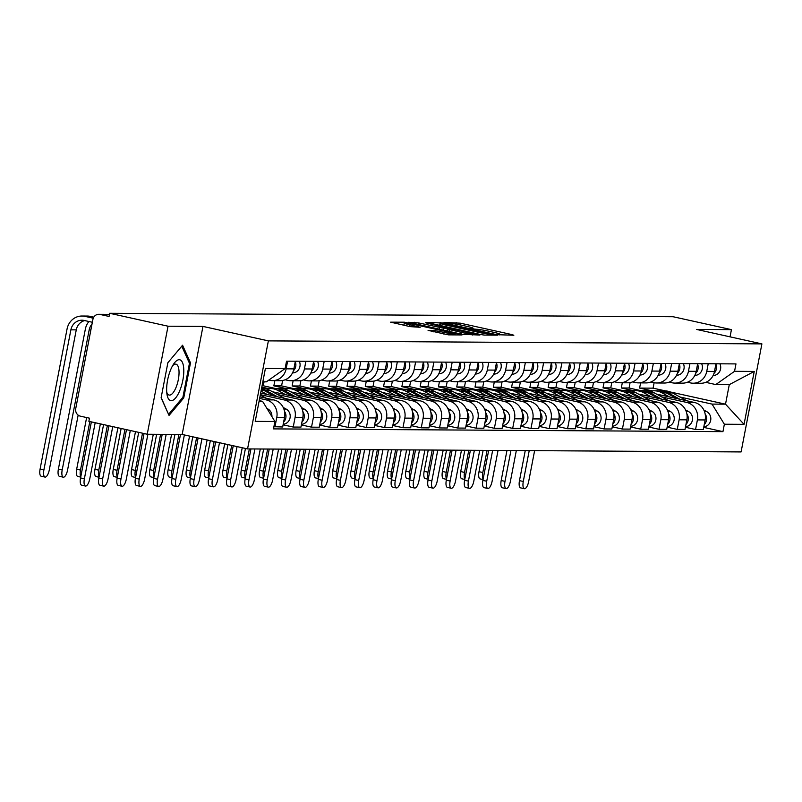 <?xml version="1.0" encoding="UTF-8"?>
<svg xmlns="http://www.w3.org/2000/svg" width="802" height="802" viewBox="0 0 802 802"><rect width="100%" height="100%" fill="white"/><g stroke="black" fill="none" stroke-linecap="round" stroke-linejoin="round"><path stroke-width="1.2" d="M498.784 334.735L513.831 335.256L512.097 334.624L460.288 323.166L444.027 322.444L449.641 323.346A10.105 0.722 10.9 0 1 462.533 325.411L466.854 326.364A10.105 0.722 10.9 0 1 473.09 328.249A10.105 0.722 10.9 0 1 472.388 328.379L470.644 328.399L472.007 328.81L476.418 329.271A10.105 0.722 10.9 0 1 489.31 331.326L493.621 332.289A10.105 0.722 10.9 0 1 499.867 334.173A10.105 0.722 10.9 0 1 499.155 334.304L497.42 334.324L498.784 334.735M428.118 330.374L448.408 334.855L461.992 334.945L460.268 334.314L404.419 322.203L390.624 322.163L410.133 326.635L420.188 327.276L409.531 324.76A8.441 0.601 10.9 0 1 404.318 323.186A8.441 0.601 10.9 0 1 415.687 324.8L449.802 332.349A8.441 0.601 10.9 0 1 455.015 333.923A8.441 0.601 10.9 0 1 443.646 332.309L433.932 330.404L428.088 330.524M268.369 340.88L202.966 326.414L168.039 326.203L109.674 313.291L673.078 316.73L731.434 329.632L696.507 329.421L761.9 343.888L268.369 340.88L247.557 448.919L741.098 451.927L761.9 343.888M480.167 334.434L484.197 335.076L497.781 335.156L496.047 334.534L444.238 323.066L426.403 322.384L480.167 334.434M479.887 335.046L462.273 334.324L408.519 322.274L418.574 322.915L443.616 328.208L447.696 328.188L445.742 327.597L425.481 322.765L479.887 335.046M168.039 326.203L147.227 434.243L88.872 421.331L89.483 418.183L80.39 416.168A6.436 5.985 -89.7 0 1 75.739 408.579L92.902 319.437A6.436 5.985 -89.7 0 1 98.806 314.304L109.473 314.364M147.227 434.243L182.164 434.453L247.557 448.919M109.674 313.291L109.072 316.439L99.979 314.434A6.436 5.985 -89.7 0 0 98.806 314.304M730.051 336.84L731.434 329.632M708.226 363.747L706.752 371.396A14.797 13.774 90.3 0 1 693.169 383.206L700.908 383.256A14.797 13.774 -89.7 0 0 714.492 371.446L715.965 363.787M641.299 390.724L629.049 388.018L630.091 382.604M661.65 396.89L686.712 402.434A14.797 13.774 90.3 0 1 697.409 419.907L705.148 419.947A14.797 13.774 -89.7 0 0 694.442 402.474L656.507 394.083M705.148 419.947L703.294 429.561L695.555 429.511L685.429 427.265M693.169 383.206A14.797 13.774 90.3 0 1 690.472 382.905L687.454 382.233M697.409 419.907L695.555 429.511M622.312 382.775L621.309 387.967L633.951 390.764M689.941 363.627L688.467 371.286A14.797 13.774 90.3 0 1 674.883 383.095L682.622 383.145A14.797 13.774 -89.7 0 0 696.196 371.336L697.67 363.677M623.014 390.614L610.763 387.897L611.806 382.494M667.144 427.155L677.269 429.401L685.008 429.451L686.863 419.837A14.797 13.774 -89.7 0 0 676.156 402.363L638.222 393.972M674.883 383.095A14.797 13.774 90.3 0 1 672.186 382.795L669.159 382.123M643.354 396.779L668.417 402.323A14.797 13.774 90.3 0 1 679.124 419.797L677.269 429.401M604.026 382.664L603.024 387.857L615.655 390.644M671.645 363.517L670.171 371.176A14.797 13.774 90.3 0 1 656.597 382.985L664.337 383.025A14.797 13.774 -89.7 0 0 677.911 371.216L679.384 363.567M604.718 390.504L592.477 387.787L593.52 382.384M648.848 427.045L658.983 429.291L666.723 429.331L668.567 419.727A14.797 13.774 -89.7 0 0 657.871 402.253L619.926 393.862M656.597 382.985A14.797 13.774 90.3 0 1 653.891 382.674L650.873 382.013M625.069 396.659L650.131 402.203A14.797 13.774 90.3 0 1 660.838 419.677L658.983 429.291M585.741 382.554L584.738 387.747L597.37 390.534M653.359 363.406L651.886 371.065A14.797 13.774 90.3 0 1 638.312 382.875L646.041 382.915A14.797 13.774 -89.7 0 0 659.625 371.105L661.099 363.456M586.432 390.384L574.182 387.677L575.224 382.273M630.562 426.935L640.698 429.18L648.437 429.22L650.282 419.616A14.797 13.774 -89.7 0 0 639.585 402.143L601.64 393.752M638.312 382.875A14.797 13.774 90.3 0 1 635.605 382.564L632.588 381.902M606.783 396.549L631.846 402.093A14.797 13.774 90.3 0 1 642.542 419.566L640.698 429.18M567.445 382.444L566.453 387.627L579.084 390.424M635.074 363.296L633.6 370.955A14.797 13.774 90.3 0 1 620.016 382.765L627.755 382.805A14.797 13.774 -89.7 0 0 641.339 370.995L642.813 363.346M568.147 390.273L555.896 387.567L556.939 382.163M612.277 426.824L622.412 429.06L630.141 429.11L631.996 419.506A14.797 13.774 -89.7 0 0 621.299 402.033L583.355 393.642M620.016 382.765A14.797 13.774 90.3 0 1 617.319 382.454L614.302 381.792M588.498 396.439L613.56 401.982A14.797 13.774 90.3 0 1 624.257 419.456L622.412 429.06M549.159 382.323L548.167 387.516L560.798 390.313M616.788 363.186L615.314 370.835A14.797 13.774 90.3 0 1 601.731 382.644L609.47 382.694A14.797 13.774 -89.7 0 0 623.054 370.885L624.527 363.236M549.861 390.163L537.611 387.456L538.653 382.053M593.991 426.714L604.117 428.95L611.856 429L613.71 419.396A14.797 13.774 -89.7 0 0 603.004 401.922L565.069 393.531M601.731 382.644A14.797 13.774 90.3 0 1 599.034 382.343L596.016 381.672M570.202 396.328L595.274 401.872A14.797 13.774 90.3 0 1 605.971 419.346L604.117 428.95M530.874 382.213L529.871 387.406L542.513 390.203M598.503 363.075L597.029 370.724A14.797 13.774 90.3 0 1 583.445 382.534L591.184 382.584A14.797 13.774 -89.7 0 0 604.758 370.775L606.232 363.126M531.576 390.053L519.325 387.346L520.368 381.942M575.706 426.604L585.831 428.839L593.57 428.89L595.425 419.286A14.797 13.774 -89.7 0 0 584.718 401.812L546.774 393.421M583.445 382.534A14.797 13.774 90.3 0 1 580.748 382.233L577.721 381.562M551.916 396.218L576.979 401.762A14.797 13.774 90.3 0 1 587.686 419.235L585.831 428.839M512.588 382.103L511.586 387.296L524.217 390.093M580.207 362.965L578.733 370.614A14.797 13.774 90.3 0 1 565.159 382.424L572.889 382.474A14.797 13.774 -89.7 0 0 586.473 370.664L587.946 363.005M513.28 389.942L501.039 387.236L502.082 381.822M557.41 426.494L567.545 428.729L575.285 428.779L577.129 419.175A14.797 13.774 -89.7 0 0 566.433 401.702L528.488 393.301M565.159 382.424A14.797 13.774 90.3 0 1 562.453 382.123L559.435 381.451M533.631 396.108L558.693 401.652A14.797 13.774 90.3 0 1 569.4 419.125L567.545 428.729M494.303 381.993L493.3 387.186L505.932 389.983M561.921 362.855L560.448 370.504A14.797 13.774 90.3 0 1 546.874 382.313L554.603 382.364A14.797 13.774 -89.7 0 0 568.187 370.554L569.661 362.895M494.994 389.832L482.744 387.125L483.786 381.712M539.124 426.373L549.26 428.619L556.999 428.669L558.844 419.055A14.797 13.774 -89.7 0 0 548.147 401.581L510.202 393.191M546.874 382.313A14.797 13.774 90.3 0 1 544.167 382.013L541.149 381.341M515.345 395.998L540.408 401.541A14.797 13.774 90.3 0 1 551.104 419.015L549.26 428.619M476.007 381.882L475.015 387.075L487.646 389.872M543.636 362.735L542.162 370.394A14.797 13.774 90.3 0 1 528.578 382.203L536.317 382.253A14.797 13.774 -89.7 0 0 549.901 370.444L551.375 362.785M476.709 389.722L464.458 387.005L465.501 381.602M520.839 426.263L530.974 428.509L538.703 428.559L540.558 418.945A14.797 13.774 -89.7 0 0 529.861 401.471L491.917 393.08M528.578 382.203A14.797 13.774 90.3 0 1 525.881 381.902L522.864 381.231M497.06 395.887L522.122 401.431A14.797 13.774 90.3 0 1 532.819 418.905L530.974 428.509M457.721 381.772L456.719 386.965L469.36 389.762M525.35 362.624L523.876 370.283A14.797 13.774 90.3 0 1 510.293 382.093L518.032 382.143A14.797 13.774 -89.7 0 0 531.606 370.334L533.089 362.674M458.423 389.612L446.173 386.895L447.215 381.491M502.553 426.153L512.678 428.398L520.418 428.438L522.272 418.834A14.797 13.774 -89.7 0 0 511.566 401.361L473.631 392.97M510.293 382.093A14.797 13.774 90.3 0 1 507.596 381.792L504.568 381.12M478.764 395.777L503.836 401.321A14.797 13.774 90.3 0 1 514.533 418.784L512.678 428.398M439.436 381.662L438.433 386.855L451.075 389.642M507.065 362.514L505.591 370.173A14.797 13.774 90.3 0 1 492.007 381.983L499.746 382.023A14.797 13.774 -89.7 0 0 513.32 370.213L514.794 362.564M440.138 389.491L427.887 386.785L428.93 381.381M484.268 426.042L494.393 428.288L502.132 428.328L503.987 418.724A14.797 13.774 -89.7 0 0 493.28 401.251L455.335 392.86M492.007 381.983A14.797 13.774 90.3 0 1 489.31 381.672L486.283 381.01M460.478 395.657L485.541 401.2A14.797 13.774 90.3 0 1 496.248 418.674L494.393 428.288M421.15 381.551L420.148 386.744L432.779 389.531M488.769 362.404L487.295 370.063A14.797 13.774 90.3 0 1 473.721 381.872L481.451 381.912A14.797 13.774 -89.7 0 0 495.034 370.103L496.508 362.454M421.842 389.381L409.601 386.674L410.634 381.271M465.972 425.932L476.107 428.178L483.847 428.218L485.691 418.614A14.797 13.774 -89.7 0 0 474.995 401.14L437.05 392.749M473.721 381.872A14.797 13.774 90.3 0 1 471.015 381.562L467.997 380.9M442.193 395.546L467.255 401.09A14.797 13.774 90.3 0 1 477.962 418.564L476.107 428.178M402.865 381.431L401.862 386.624L414.494 389.421M470.483 362.293L469.01 369.943A14.797 13.774 90.3 0 1 455.426 381.752L463.165 381.802A14.797 13.774 -89.7 0 0 476.749 369.993L478.223 362.344M403.556 389.271L391.306 386.564L392.348 381.161M447.686 425.822L457.822 428.057L465.561 428.108L467.406 418.504A14.797 13.774 -89.7 0 0 456.709 401.03L418.764 392.639M455.426 381.752A14.797 13.774 90.3 0 1 452.729 381.451L449.711 380.79M423.907 395.436L448.97 400.98A14.797 13.774 90.3 0 1 459.666 418.454L457.822 428.057M384.569 381.321L383.577 386.514L396.208 389.311M452.198 362.183L450.724 369.832A14.797 13.774 90.3 0 1 437.14 381.642L444.879 381.692A14.797 13.774 -89.7 0 0 458.463 369.882L459.937 362.233M385.271 389.16L373.02 386.454L374.063 381.05M429.401 425.712L439.536 427.947L447.265 427.997L449.12 418.393A14.797 13.774 -89.7 0 0 438.423 400.92L400.479 392.529M437.14 381.642A14.797 13.774 90.3 0 1 434.443 381.341L431.426 380.669M405.622 395.326L430.684 400.87A14.797 13.774 90.3 0 1 441.381 418.343L439.536 427.947M366.283 381.211L365.281 386.404L377.922 389.201M433.912 362.073L432.438 369.722A14.797 13.774 90.3 0 1 418.855 381.531L426.594 381.582A14.797 13.774 -89.7 0 0 440.168 369.772L441.641 362.113M366.985 389.05L354.735 386.343L355.777 380.94M411.115 425.601L421.24 427.837L428.98 427.887L430.834 418.283A14.797 13.774 -89.7 0 0 420.128 400.81L382.193 392.419M418.855 381.531A14.797 13.774 90.3 0 1 416.158 381.231L413.13 380.559M387.326 395.216L412.398 400.759A14.797 13.774 90.3 0 1 423.095 418.233L421.24 427.837M347.998 381.1L346.995 386.293L359.627 389.09M415.616 361.963L414.143 369.612A14.797 13.774 90.3 0 1 400.569 381.421L408.308 381.471A14.797 13.774 -89.7 0 0 421.882 369.662L423.356 362.003M348.7 388.94L336.449 386.233L337.492 380.82M392.83 425.491L402.955 427.727L410.694 427.777L412.539 418.163A14.797 13.774 -89.7 0 0 401.842 400.699L363.897 392.298M400.569 381.421A14.797 13.774 90.3 0 1 397.872 381.12L394.845 380.449M369.04 395.105L394.103 400.649A14.797 13.774 90.3 0 1 404.81 418.123L402.955 427.727M329.712 380.99L328.71 386.183L341.341 388.98M397.331 361.852L395.857 369.501A14.797 13.774 90.3 0 1 382.283 381.311L390.013 381.361A14.797 13.774 -89.7 0 0 403.596 369.552L405.07 361.892M330.404 388.83L318.163 386.123L319.196 380.709M374.534 425.371L384.669 427.616L392.409 427.666L394.253 418.053A14.797 13.774 -89.7 0 0 383.557 400.579L345.612 392.188M382.283 381.311A14.797 13.774 90.3 0 1 379.577 381.01L376.559 380.338M350.755 394.995L375.817 400.539A14.797 13.774 90.3 0 1 386.514 418.012L384.669 427.616M311.427 380.88L310.424 386.073L323.056 388.87M379.045 361.732L377.572 369.391A14.797 13.774 90.3 0 1 363.988 381.201L371.727 381.251A14.797 13.774 -89.7 0 0 385.311 369.441L386.785 361.782M312.118 388.719L299.868 386.003L300.91 380.599M356.248 425.26L366.384 427.506L374.123 427.556L375.968 417.942A14.797 13.774 -89.7 0 0 365.271 400.469L327.326 392.078M363.988 381.201A14.797 13.774 90.3 0 1 361.291 380.9L358.273 380.228M332.469 394.885L357.532 400.429A14.797 13.774 90.3 0 1 368.228 417.902L366.384 427.506M293.131 380.77L292.139 385.962L304.77 388.749M360.76 361.622L359.286 369.281A14.797 13.774 90.3 0 1 345.702 381.09L353.441 381.13A14.797 13.774 -89.7 0 0 367.025 369.321L368.499 361.672M293.833 388.609L281.582 385.892L282.625 380.489M337.963 425.15L348.098 427.396L355.827 427.436L357.682 417.832A14.797 13.774 -89.7 0 0 346.985 400.358L309.041 391.967M345.702 381.09A14.797 13.774 90.3 0 1 343.005 380.78L339.988 380.118M314.183 394.764L339.246 400.308A14.797 13.774 90.3 0 1 349.943 417.782L348.098 427.396M274.845 380.659L273.843 385.852L286.484 388.639M342.474 361.512L341 369.171A14.797 13.774 90.3 0 1 327.416 380.98L335.156 381.02A14.797 13.774 -89.7 0 0 348.73 369.211L350.203 361.562M275.547 388.489L263.297 385.782L264.058 381.812M319.677 425.04L329.802 427.286L337.542 427.326L339.396 417.722A14.797 13.774 -89.7 0 0 328.69 400.248L290.755 391.857M327.416 380.98A14.797 13.774 90.3 0 1 324.72 380.669L321.692 380.008M295.888 394.654L320.96 400.198A14.797 13.774 90.3 0 1 331.657 417.672L329.802 427.286M261.813 387.115L268.189 388.529M324.178 361.401L322.705 369.06A14.797 13.774 90.3 0 1 309.131 380.87L316.87 380.91A14.797 13.774 -89.7 0 0 330.444 369.1L331.918 361.451M301.382 424.93L311.517 427.165L319.256 427.215L321.101 417.611A14.797 13.774 -89.7 0 0 310.404 400.138L272.459 391.747M309.131 380.87A14.797 13.774 90.3 0 1 306.424 380.559L303.407 379.897M277.602 394.544L302.665 400.088A14.797 13.774 90.3 0 1 313.371 417.561L311.517 427.165M305.893 361.291L304.419 368.94A14.797 13.774 90.3 0 1 290.845 380.75L298.575 380.8A14.797 13.774 -89.7 0 0 312.158 368.99L313.632 361.341M283.096 424.819L293.231 427.055L300.971 427.105L302.815 417.501A14.797 13.774 -89.7 0 0 292.118 400.028L260.66 393.07M290.845 380.75A14.797 13.774 90.3 0 1 288.139 380.449L285.121 379.777M260.359 394.664L284.379 399.977A14.797 13.774 90.3 0 1 295.076 417.451L293.231 427.055M287.607 361.181L286.134 368.83A14.797 13.774 90.3 0 1 272.55 380.639L280.289 380.689A14.797 13.774 -89.7 0 0 293.873 368.88L295.347 361.231M273.903 426.714L282.675 426.995L284.53 417.391A14.797 13.774 -89.7 0 0 273.833 399.917L259.938 396.84M272.55 380.639A14.797 13.774 90.3 0 1 269.853 380.338L268.79 380.098M259.627 398.434L266.094 399.867A14.797 13.774 90.3 0 1 276.79 417.341L274.946 426.945M262.074 385.772L263.297 385.782M273.843 385.852L281.582 385.892M292.139 385.962L299.868 386.003M310.424 386.073L318.163 386.123M328.71 386.183L336.449 386.233M346.995 386.293L354.735 386.343M365.281 386.404L373.02 386.454M383.577 386.514L391.306 386.564M401.862 386.624L409.601 386.674M420.148 386.744L427.887 386.785M438.433 386.855L446.173 386.895M456.719 386.965L464.458 387.005M475.015 387.075L482.744 387.125M493.3 387.186L501.039 387.236M511.586 387.296L519.325 387.346M529.871 387.406L537.611 387.456M548.167 387.516L555.896 387.567M566.453 387.627L574.182 387.677M584.738 387.747L592.477 387.787M603.024 387.857L610.763 387.897M621.309 387.967L629.049 388.018M679.936 397L712.036 404.098L725.519 404.178L729.279 384.649L715.795 384.569L705.74 382.343M640.597 382.885L639.605 388.078L652.237 390.875M639.605 388.078L653.079 388.158L665.389 390.885M670.482 392.008L725.519 404.178L744.056 424.348L724.366 424.228L712.036 404.098M653.079 388.158L654.131 382.724M715.795 384.569L734.552 371.316L754.251 371.436L744.056 424.348M259.076 401.341L262.585 401.361L274.906 421.491L273.482 428.89L722.943 431.636L724.366 424.228M274.906 421.491L255.216 421.371L265.402 368.459L285.101 368.579L266.344 381.832L262.835 381.812M734.552 371.316L735.975 363.907L286.525 361.171L285.101 368.579M202.966 326.414L182.164 434.453M161.112 397.812L169.042 415.426L183.738 397.952L190.495 362.855L182.565 345.231L167.869 362.715L161.112 397.812M262.585 401.361L259.206 400.619M703.715 427.386L722.943 431.636M754.251 371.436L729.279 384.649M189.132 362.554L190.495 362.855M182.555 397.692L183.738 397.952M492.478 334.264L441.3 323.296A10.105 0.722 10.9 0 0 440.599 323.427A10.105 0.722 10.9 0 0 446.834 325.311L477.922 332.188A10.105 0.722 10.9 0 0 490.814 334.254L492.478 334.264L492.318 335.126M461.391 332.379A8.441 0.601 10.9 0 0 472.759 334.003A8.441 0.601 10.9 0 0 467.546 332.419L455.536 329.762L447.426 329.131L461.391 332.379L461.07 334.053M524.388 488.709L520.568 487.867A7.398 2.647 -77.5 0 1 519.475 480.629L523.285 481.471A7.398 2.647 102.5 0 0 524.388 488.709A7.398 2.647 102.5 0 0 528.678 481.501L534.613 450.664M650.091 391.226A19.298 17.965 90.3 0 1 654.021 390.785L658.241 390.815A19.298 17.965 90.3 0 1 666.272 392.9L676.597 398.534M654.021 390.785A19.298 17.965 90.3 0 1 662.051 392.87L669.58 396.98M659.244 390.845A19.298 17.965 90.3 0 1 660.236 390.825A19.298 17.965 90.3 0 1 668.256 392.91L679.916 399.266M660.236 390.825L664.457 390.855A19.298 17.965 90.3 0 1 672.477 392.94L686.943 400.82M703.825 410.012L706.732 411.606A8.04 7.489 90.3 0 1 710.672 420.388A8.04 7.489 90.3 0 1 703.825 426.794M705.148 413.972A8.04 7.489 90.3 0 1 704.256 424.599M523.285 481.471L529.22 450.634M525.25 450.614L519.475 480.629M483.055 479.566L480.107 478.914A7.398 2.647 -77.5 0 1 479.005 471.676L482.814 472.518A7.398 2.647 102.5 0 0 483.145 479.145M713.108 375.496L713.7 375.456A8.04 7.489 -89.7 0 0 719.915 363.817M713.97 373.421A8.04 7.489 -89.7 0 0 715.885 364.208M483.115 450.353L479.005 471.676M482.814 472.518L487.085 450.373M506.102 488.598L502.283 487.756A7.398 2.647 -77.5 0 1 501.19 480.508L504.999 481.36A7.398 2.647 102.5 0 0 506.102 488.598A7.398 2.647 102.5 0 0 510.393 481.39L516.328 450.554M631.806 391.115A19.298 17.965 90.3 0 1 635.735 390.674L639.956 390.704A19.298 17.965 90.3 0 1 647.976 392.79L658.312 398.424M635.735 390.674A19.298 17.965 90.3 0 1 643.755 392.759L651.294 396.87M640.948 390.734A19.298 17.965 90.3 0 1 641.951 390.714A19.298 17.965 90.3 0 1 649.971 392.8L661.63 399.155M641.951 390.714L646.171 390.734A19.298 17.965 90.3 0 1 654.191 392.83L668.657 400.709M685.53 409.902L688.447 411.486A8.04 7.489 90.3 0 1 692.387 420.268A8.04 7.489 90.3 0 1 685.54 426.684M686.863 413.862A8.04 7.489 90.3 0 1 685.961 424.489M504.999 481.36L510.934 450.523M506.964 450.503L501.19 480.508M487.806 488.488L483.997 487.636A7.398 2.647 -77.5 0 1 482.894 480.398L486.714 481.24A7.398 2.647 102.5 0 0 487.806 488.488A7.398 2.647 102.5 0 0 492.107 481.28L498.042 450.443M613.52 391.005A19.298 17.965 90.3 0 1 617.45 390.564L621.67 390.594A19.298 17.965 90.3 0 1 629.69 392.679L640.026 398.303M617.45 390.564A19.298 17.965 90.3 0 1 625.47 392.649L632.999 396.749M622.663 390.624A19.298 17.965 90.3 0 1 623.665 390.604A19.298 17.965 90.3 0 1 631.685 392.689L643.344 399.045M623.665 390.604L627.876 390.624A19.298 17.965 90.3 0 1 635.906 392.709L650.372 400.599M667.244 409.792L670.161 411.376A8.04 7.489 90.3 0 1 674.101 420.158A8.04 7.489 90.3 0 1 667.254 426.574M668.577 413.752A8.04 7.489 90.3 0 1 667.675 424.378M486.714 481.24L492.649 450.413M488.679 450.383L482.894 480.398M183.788 370.003A20.902 7.469 102.5 0 0 173.763 363.847A20.902 7.469 102.5 0 0 166.646 390.404A20.902 7.469 102.5 0 0 166.996 394.414A20.902 7.469 102.5 0 0 176.661 396.569A20.902 7.469 102.5 0 0 183.788 370.003M166.726 392.098A15.829 5.654 102.5 0 0 169.122 395.065A15.829 5.654 102.5 0 0 175.839 387.897A15.829 5.654 102.5 0 0 179.036 371.887A15.829 5.654 102.5 0 0 175.959 364.158A15.829 5.654 102.5 0 0 172.54 365.832M168.48 414.163L161.162 397.541M167.869 362.735L181.763 346.193L189.452 363.266L182.906 397.271L168.671 414.213M464.769 479.456L461.812 478.804A7.398 2.647 -77.5 0 1 460.719 471.566L464.528 472.408A7.398 2.647 102.5 0 0 464.849 479.035M694.823 375.386L695.404 375.346A8.04 7.489 -89.7 0 0 701.63 363.697M695.685 373.311A8.04 7.489 -89.7 0 0 697.59 364.098M464.819 450.243L460.719 471.566M464.528 472.408L468.789 450.263M446.483 479.345L443.526 478.694A7.398 2.647 -77.5 0 1 442.433 471.446L446.243 472.298A7.398 2.647 102.5 0 0 446.564 478.924M676.537 375.276L677.119 375.236A8.04 7.489 -89.7 0 0 683.344 363.587M677.399 373.201A8.04 7.489 -89.7 0 0 679.304 363.988M446.534 450.133L442.433 471.446M446.243 472.298L450.503 450.153M469.521 488.368L465.711 487.526A7.398 2.647 -77.5 0 1 464.609 480.288L468.428 481.13A7.398 2.647 102.5 0 0 469.521 488.368A7.398 2.647 102.5 0 0 473.812 481.17L479.756 450.333M595.234 390.895A19.298 17.965 90.3 0 1 599.164 390.454L603.385 390.474A19.298 17.965 90.3 0 1 611.405 392.569L621.74 398.193M599.164 390.454A19.298 17.965 90.3 0 1 607.184 392.539L614.713 396.639M604.377 390.514A19.298 17.965 90.3 0 1 605.37 390.494A19.298 17.965 90.3 0 1 613.4 392.579L625.059 398.935M605.37 390.494L609.59 390.514A19.298 17.965 90.3 0 1 617.62 392.599L632.076 400.479M648.958 409.682L651.876 411.266A8.04 7.489 90.3 0 1 655.815 420.047A8.04 7.489 90.3 0 1 648.968 426.463M650.282 413.642A8.04 7.489 90.3 0 1 649.389 424.268M468.428 481.13L474.363 450.303M470.393 450.273L464.609 480.288M451.235 488.258L447.426 487.415A7.398 2.647 -77.5 0 1 446.323 480.177L450.133 481.02A7.398 2.647 102.5 0 0 451.235 488.258A7.398 2.647 102.5 0 0 455.526 481.06L461.461 450.223M576.939 390.785A19.298 17.965 90.3 0 1 580.869 390.343L585.089 390.363A19.298 17.965 90.3 0 1 593.119 392.449L603.455 398.083M580.869 390.343A19.298 17.965 90.3 0 1 588.899 392.429L596.427 396.529M586.092 390.404A19.298 17.965 90.3 0 1 587.084 390.384A19.298 17.965 90.3 0 1 595.104 392.469L606.763 398.815M587.084 390.384L591.305 390.404A19.298 17.965 90.3 0 1 599.325 392.489L613.791 400.368M630.673 409.571L633.58 411.155A8.04 7.489 90.3 0 1 637.52 419.937A8.04 7.489 90.3 0 1 630.673 426.353M631.996 413.531A8.04 7.489 90.3 0 1 631.104 424.148M450.133 481.02L456.077 450.193M452.107 450.163L446.323 480.177M432.95 488.147L429.13 487.305A7.398 2.647 -77.5 0 1 428.037 480.067L431.847 480.909A7.398 2.647 102.5 0 0 432.95 488.147A7.398 2.647 102.5 0 0 437.24 480.939L443.175 450.112M558.653 390.674A19.298 17.965 90.3 0 1 562.583 390.233L566.803 390.253A19.298 17.965 90.3 0 1 574.823 392.338L585.159 397.972M562.583 390.233A19.298 17.965 90.3 0 1 570.613 392.318L578.142 396.419M567.796 390.293A19.298 17.965 90.3 0 1 568.798 390.263A19.298 17.965 90.3 0 1 576.818 392.358L588.478 398.704M568.798 390.263L573.019 390.293A19.298 17.965 90.3 0 1 581.039 392.378L595.505 400.258M612.387 409.461L615.294 411.045A8.04 7.489 90.3 0 1 619.234 419.827A8.04 7.489 90.3 0 1 612.387 426.233M613.71 413.411A8.04 7.489 90.3 0 1 612.808 424.037M431.847 480.909L437.782 450.082M433.812 450.052L428.037 480.067M428.198 479.235L425.24 478.573A7.398 2.647 -77.5 0 1 424.138 471.335L427.957 472.177A7.398 2.647 102.5 0 0 428.278 478.814M658.252 375.156L658.833 375.115A8.04 7.489 -89.7 0 0 665.058 363.476M659.104 373.08A8.04 7.489 -89.7 0 0 661.018 363.877M428.248 450.022L424.138 471.335M427.957 472.177L432.218 450.042M409.912 479.125L406.955 478.463A7.398 2.647 -77.5 0 1 405.852 471.225L409.662 472.067A7.398 2.647 102.5 0 0 409.992 478.694M639.956 375.045L640.547 375.005A8.04 7.489 -89.7 0 0 646.763 363.366M640.818 372.97A8.04 7.489 -89.7 0 0 642.733 363.767M409.962 449.912L405.852 471.225M409.662 472.067L413.932 449.932M391.617 479.005L388.669 478.353A7.398 2.647 -77.5 0 1 387.567 471.115L391.376 471.957A7.398 2.647 102.5 0 0 391.707 478.583M621.67 374.935L622.252 374.895A8.04 7.489 -89.7 0 0 628.477 363.256M622.532 372.86A8.04 7.489 -89.7 0 0 624.447 363.647M391.667 449.792L387.567 471.115M391.376 471.957L395.637 449.822M414.664 488.037L410.845 487.195A7.398 2.647 -77.5 0 1 409.752 479.957L413.561 480.799A7.398 2.647 102.5 0 0 414.664 488.037A7.398 2.647 102.5 0 0 418.955 480.829L424.89 450.002M540.368 390.564A19.298 17.965 90.3 0 1 544.297 390.123L548.518 390.143A19.298 17.965 90.3 0 1 556.538 392.228L566.874 397.862M544.297 390.123A19.298 17.965 90.3 0 1 552.317 392.208L559.856 396.308M549.51 390.183A19.298 17.965 90.3 0 1 550.513 390.153A19.298 17.965 90.3 0 1 558.533 392.238L570.192 398.594M550.513 390.153L554.733 390.183A19.298 17.965 90.3 0 1 562.753 392.268L577.219 400.148M594.092 409.351L597.009 410.935A8.04 7.489 90.3 0 1 600.949 419.717A8.04 7.489 90.3 0 1 594.102 426.123M595.425 413.301A8.04 7.489 90.3 0 1 594.523 423.927M413.561 480.799L419.496 449.962M415.526 449.942L409.752 479.957M373.331 478.894L370.374 478.243A7.398 2.647 -77.5 0 1 369.281 471.005L373.09 471.847A7.398 2.647 102.5 0 0 373.411 478.473M603.385 374.825L603.966 374.785A8.04 7.489 -89.7 0 0 610.192 363.146M604.247 372.75A8.04 7.489 -89.7 0 0 606.152 363.537M373.381 449.681L369.281 471.005M373.09 471.847L377.351 449.711M396.368 487.927L392.559 487.085A7.398 2.647 -77.5 0 1 391.456 479.847L395.276 480.689A7.398 2.647 102.5 0 0 396.368 487.927A7.398 2.647 102.5 0 0 400.669 480.719L406.604 449.892M522.082 390.454A19.298 17.965 90.3 0 1 526.012 390.003L530.232 390.033A19.298 17.965 90.3 0 1 538.252 392.118L548.588 397.752M526.012 390.003A19.298 17.965 90.3 0 1 534.032 392.098L541.561 396.198M531.225 390.073A19.298 17.965 90.3 0 1 532.217 390.043A19.298 17.965 90.3 0 1 540.247 392.128L551.906 398.484M532.217 390.043L536.438 390.073A19.298 17.965 90.3 0 1 544.468 392.158L558.934 400.038M575.806 409.231L578.723 410.825A8.04 7.489 90.3 0 1 582.663 419.606A8.04 7.489 90.3 0 1 575.816 426.012M577.139 413.19A8.04 7.489 90.3 0 1 576.237 423.817M395.276 480.689L401.211 449.852M397.241 449.832L391.456 479.847M355.045 478.784L352.088 478.132A7.398 2.647 -77.5 0 1 350.995 470.894L354.805 471.736A7.398 2.647 102.5 0 0 355.126 478.363M585.099 374.714L585.681 374.674A8.04 7.489 -89.7 0 0 591.906 363.035M585.961 372.639A8.04 7.489 -89.7 0 0 587.866 363.426M355.096 449.571L350.995 470.894M354.805 471.736L359.065 449.601M378.083 487.817L374.273 486.974A7.398 2.647 -77.5 0 1 373.171 479.736L376.98 480.578A7.398 2.647 102.5 0 0 378.083 487.817A7.398 2.647 102.5 0 0 382.374 480.609L388.318 449.772M503.786 390.333A19.298 17.965 90.3 0 1 507.716 389.892L511.937 389.922A19.298 17.965 90.3 0 1 519.967 392.008L530.302 397.642M507.716 389.892A19.298 17.965 90.3 0 1 515.746 391.977L523.275 396.088M512.939 389.952A19.298 17.965 90.3 0 1 513.932 389.932A19.298 17.965 90.3 0 1 521.962 392.018L533.621 398.373M513.932 389.932L518.152 389.962A19.298 17.965 90.3 0 1 526.182 392.048L540.638 399.927M557.52 409.12L560.428 410.714A8.04 7.489 90.3 0 1 564.377 419.496A8.04 7.489 90.3 0 1 557.53 425.902M558.844 413.08A8.04 7.489 90.3 0 1 557.951 423.707M376.98 480.578L382.925 449.742M378.955 449.721L373.171 479.736M336.76 478.674L333.802 478.022A7.398 2.647 -77.5 0 1 332.7 470.784L336.519 471.626A7.398 2.647 102.5 0 0 336.84 478.253M566.813 374.604L567.395 374.564A8.04 7.489 -89.7 0 0 573.62 362.925M567.666 372.529A8.04 7.489 -89.7 0 0 569.58 363.316M336.81 449.461L332.7 470.784M336.519 471.626L340.78 449.491M359.797 487.706L355.988 486.864A7.398 2.647 -77.5 0 1 354.885 479.626L358.695 480.468A7.398 2.647 102.5 0 0 359.797 487.706A7.398 2.647 102.5 0 0 364.088 480.498L370.023 449.661M485.501 390.223A19.298 17.965 90.3 0 1 489.431 389.782L493.651 389.812A19.298 17.965 90.3 0 1 501.681 391.897L512.017 397.531M489.431 389.782A19.298 17.965 90.3 0 1 497.461 391.867L504.989 395.977M494.654 389.842A19.298 17.965 90.3 0 1 495.646 389.822A19.298 17.965 90.3 0 1 503.666 391.907L515.325 398.263M495.646 389.822L499.867 389.852A19.298 17.965 90.3 0 1 507.887 391.937L522.353 399.817M539.235 409.01L542.142 410.604A8.04 7.489 90.3 0 1 546.082 419.376A8.04 7.489 90.3 0 1 539.235 425.792M540.558 412.97A8.04 7.489 90.3 0 1 539.666 423.596M358.695 480.468L364.639 449.631M360.669 449.611L354.885 479.626M318.474 478.563L315.517 477.912A7.398 2.647 -77.5 0 1 314.414 470.674L318.224 471.516A7.398 2.647 102.5 0 0 318.554 478.142M548.518 374.494L549.109 374.454A8.04 7.489 -89.7 0 0 555.325 362.815M549.38 372.419A8.04 7.489 -89.7 0 0 551.295 363.206M318.524 449.351L314.414 470.674M318.224 471.516L322.494 449.371M341.512 487.596L337.692 486.744A7.398 2.647 -77.5 0 1 336.599 479.506L340.409 480.358A7.398 2.647 102.5 0 0 341.512 487.596A7.398 2.647 102.5 0 0 345.802 480.388L351.737 449.551M467.215 390.113A19.298 17.965 90.3 0 1 471.145 389.672L475.365 389.702A19.298 17.965 90.3 0 1 483.385 391.787L493.721 397.421M471.145 389.672A19.298 17.965 90.3 0 1 479.165 391.757L486.704 395.867M476.358 389.732A19.298 17.965 90.3 0 1 477.36 389.712A19.298 17.965 90.3 0 1 485.38 391.797L497.039 398.153M477.36 389.712L481.581 389.732A19.298 17.965 90.3 0 1 489.601 391.827L504.067 399.707M520.949 408.9L523.856 410.484A8.04 7.489 90.3 0 1 527.796 419.266A8.04 7.489 90.3 0 1 520.949 425.682M522.272 412.86A8.04 7.489 90.3 0 1 521.37 423.486M340.409 480.358L346.344 449.521M342.374 449.501L336.599 479.506M300.179 478.453L297.231 477.802A7.398 2.647 -77.5 0 1 296.128 470.563L299.938 471.406A7.398 2.647 102.5 0 0 300.269 478.032M530.232 374.384L530.814 374.344A8.04 7.489 -89.7 0 0 537.039 362.694M531.094 372.308A8.04 7.489 -89.7 0 0 532.999 363.095M300.229 449.24L296.128 470.563M299.938 471.406L304.199 449.26M323.216 487.476L319.407 486.634A7.398 2.647 -77.5 0 1 318.314 479.395L322.123 480.238A7.398 2.647 102.5 0 0 323.216 487.476A7.398 2.647 102.5 0 0 327.517 480.278L333.452 449.441M448.93 390.003A19.298 17.965 90.3 0 1 452.859 389.561L457.08 389.592A19.298 17.965 90.3 0 1 465.1 391.677L475.436 397.301M452.859 389.561A19.298 17.965 90.3 0 1 460.879 391.647L468.408 395.747M458.072 389.622A19.298 17.965 90.3 0 1 459.075 389.602A19.298 17.965 90.3 0 1 467.095 391.687L478.754 398.043M459.075 389.602L463.295 389.622A19.298 17.965 90.3 0 1 471.315 391.707L485.781 399.596M502.653 408.789L505.571 410.373A8.04 7.489 90.3 0 1 509.511 419.155A8.04 7.489 90.3 0 1 502.664 425.571M503.987 412.749A8.04 7.489 90.3 0 1 503.085 423.376M322.123 480.238L328.058 449.411M324.088 449.381L318.314 479.395M281.893 478.343L278.936 477.681A7.398 2.647 -77.5 0 1 277.843 470.443L281.652 471.295A7.398 2.647 102.5 0 0 281.973 477.922M511.947 374.263L512.528 374.223A8.04 7.489 -89.7 0 0 518.754 362.584M512.809 372.198A8.04 7.489 -89.7 0 0 514.714 362.985M281.943 449.13L277.843 470.443M281.652 471.295L285.913 449.15M304.93 487.365L301.121 486.523A7.398 2.647 -77.5 0 1 300.018 479.285L303.838 480.127A7.398 2.647 102.5 0 0 304.93 487.365A7.398 2.647 102.5 0 0 309.231 480.167L315.166 449.331M430.644 389.892A19.298 17.965 90.3 0 1 434.574 389.451L438.794 389.471A19.298 17.965 90.3 0 1 446.814 391.566L457.15 397.19M434.574 389.451A19.298 17.965 90.3 0 1 442.594 391.536L450.123 395.637M439.787 389.511A19.298 17.965 90.3 0 1 440.779 389.491A19.298 17.965 90.3 0 1 448.809 391.577L460.468 397.922M440.779 389.491L445 389.511A19.298 17.965 90.3 0 1 453.03 391.597L467.486 399.476M484.368 408.679L487.285 410.263A8.04 7.489 90.3 0 1 491.225 419.045A8.04 7.489 90.3 0 1 484.378 425.461M485.701 412.639A8.04 7.489 90.3 0 1 484.799 423.266M303.838 480.127L309.772 449.3M305.803 449.27L300.018 479.285M263.607 478.233L260.65 477.571A7.398 2.647 -77.5 0 1 259.547 470.333L263.367 471.175A7.398 2.647 102.5 0 0 263.688 477.802M494.243 374.113L493.681 374.113L494.243 374.113A8.04 7.489 -89.7 0 0 500.468 362.474M494.523 372.078A8.04 7.489 -89.7 0 0 496.428 362.875M263.657 449.02L259.547 470.333M263.367 471.175L267.627 449.04M286.645 487.255L282.835 486.413A7.398 2.647 -77.5 0 1 281.733 479.175L285.542 480.017A7.398 2.647 102.5 0 0 286.645 487.255A7.398 2.647 102.5 0 0 290.936 480.047L296.88 449.22M412.348 389.782A19.298 17.965 90.3 0 1 416.278 389.341L420.499 389.361A19.298 17.965 90.3 0 1 428.529 391.446L438.864 397.08M416.278 389.341A19.298 17.965 90.3 0 1 424.308 391.426L431.837 395.526M421.501 389.401A19.298 17.965 90.3 0 1 422.494 389.371A19.298 17.965 90.3 0 1 430.524 391.466L442.183 397.812M422.494 389.371L426.714 389.401A19.298 17.965 90.3 0 1 434.744 391.486L449.2 399.366M466.082 408.569L468.99 410.153A8.04 7.489 90.3 0 1 472.939 418.935A8.04 7.489 90.3 0 1 466.092 425.351M467.406 412.529A8.04 7.489 90.3 0 1 466.513 423.145M285.542 480.017L291.487 449.19M287.517 449.16L281.733 479.175M245.322 478.112L242.364 477.461A7.398 2.647 -77.5 0 1 241.262 470.223L245.081 471.065A7.398 2.647 102.5 0 0 245.402 477.691M475.365 374.043L475.957 374.003A8.04 7.489 -89.7 0 0 482.182 362.364M476.228 371.968A8.04 7.489 -89.7 0 0 478.142 362.755M245.452 448.448L241.262 470.223M245.081 471.065L249.342 448.93M268.359 487.145L264.55 486.303A7.398 2.647 -77.5 0 1 263.447 479.065L267.256 479.907A7.398 2.647 102.5 0 0 268.359 487.145A7.398 2.647 102.5 0 0 272.65 479.937L278.585 449.11M394.063 389.672A19.298 17.965 90.3 0 1 397.993 389.231L402.213 389.251A19.298 17.965 90.3 0 1 410.243 391.336L420.579 396.97M397.993 389.231A19.298 17.965 90.3 0 1 406.023 391.316L413.551 395.416M403.216 389.291A19.298 17.965 90.3 0 1 404.208 389.261A19.298 17.965 90.3 0 1 412.228 391.356L423.887 397.702M404.208 389.261L408.429 389.291A19.298 17.965 90.3 0 1 416.449 391.376L430.915 399.256M447.797 408.459L450.704 410.043A8.04 7.489 90.3 0 1 454.644 418.824A8.04 7.489 90.3 0 1 447.797 425.23M449.12 412.408A8.04 7.489 90.3 0 1 448.228 423.035M267.256 479.907L273.201 449.07M269.221 449.05L263.447 479.065M227.036 478.002L224.079 477.35A7.398 2.647 -77.5 0 1 222.976 470.112L226.786 470.954A7.398 2.647 102.5 0 0 227.116 477.581M457.08 373.933L457.671 373.892A8.04 7.489 -89.7 0 0 463.887 362.253M457.942 371.857A8.04 7.489 -89.7 0 0 459.857 362.644M227.898 444.569L222.976 470.112M226.786 470.954L231.708 445.411M250.074 487.035L246.254 486.192A7.398 2.647 -77.5 0 1 245.161 478.954L248.971 479.796A7.398 2.647 102.5 0 0 250.074 487.035A7.398 2.647 102.5 0 0 254.364 479.827L260.299 449M375.777 389.561A19.298 17.965 90.3 0 1 379.707 389.11L383.927 389.14A19.298 17.965 90.3 0 1 391.947 391.226L402.283 396.86M379.707 389.11A19.298 17.965 90.3 0 1 387.727 391.206L395.266 395.306M384.92 389.181A19.298 17.965 90.3 0 1 385.922 389.15A19.298 17.965 90.3 0 1 393.942 391.236L405.601 397.591M385.922 389.15L390.143 389.181A19.298 17.965 90.3 0 1 398.163 391.266L412.629 399.145M429.511 408.348L432.418 409.932A8.04 7.489 90.3 0 1 436.358 418.714A8.04 7.489 90.3 0 1 429.511 425.12M430.834 412.298A8.04 7.489 90.3 0 1 429.932 422.925M248.971 479.796L254.906 448.96M250.936 448.94L245.161 478.954M208.741 477.892L205.783 477.24A7.398 2.647 -77.5 0 1 204.69 470.002L208.5 470.844A7.398 2.647 102.5 0 0 208.831 477.471M438.794 373.822L439.376 373.782A8.04 7.489 -89.7 0 0 445.601 362.143M439.656 371.747A8.04 7.489 -89.7 0 0 441.561 362.534M210.335 440.689L204.69 470.002M208.5 470.844L214.144 441.531M231.778 486.924L227.969 486.082A7.398 2.647 -77.5 0 1 226.876 478.844L230.685 479.686A7.398 2.647 102.5 0 0 231.778 486.924A7.398 2.647 102.5 0 0 236.079 479.716L242.234 447.737M357.492 389.451A19.298 17.965 90.3 0 1 361.421 389L365.642 389.03A19.298 17.965 90.3 0 1 373.662 391.115L383.998 396.749M361.421 389A19.298 17.965 90.3 0 1 369.441 391.085L376.97 395.196M366.634 389.06A19.298 17.965 90.3 0 1 367.637 389.04A19.298 17.965 90.3 0 1 375.657 391.125L387.316 397.481M367.637 389.04L371.857 389.07A19.298 17.965 90.3 0 1 379.877 391.155L394.343 399.035M411.215 408.228L414.133 409.822A8.04 7.489 90.3 0 1 418.073 418.604A8.04 7.489 90.3 0 1 411.225 425.01M412.549 412.188A8.04 7.489 90.3 0 1 411.647 422.814M230.685 479.686L237.051 446.594M233.242 445.752L226.876 478.844M190.455 477.781L187.498 477.13A7.398 2.647 -77.5 0 1 186.405 469.892L190.214 470.734A7.398 2.647 102.5 0 0 190.535 477.36M420.509 373.712L421.09 373.672A8.04 7.489 -89.7 0 0 427.316 362.033M421.371 371.637A8.04 7.489 -89.7 0 0 423.276 362.424M192.771 436.799L186.405 469.892M190.214 470.734L196.59 437.641M213.492 486.814L209.683 485.972A7.398 2.647 -77.5 0 1 208.58 478.734L212.4 479.576A7.398 2.647 102.5 0 0 213.492 486.814A7.398 2.647 102.5 0 0 217.793 479.606L224.67 443.857M339.206 389.331A19.298 17.965 90.3 0 1 343.136 388.89L347.356 388.92A19.298 17.965 90.3 0 1 355.376 391.005L365.712 396.639M343.136 388.89A19.298 17.965 90.3 0 1 351.156 390.975L358.684 395.085M348.349 388.95A19.298 17.965 90.3 0 1 349.341 388.93A19.298 17.965 90.3 0 1 357.371 391.015L369.03 397.371M349.341 388.93L353.562 388.96A19.298 17.965 90.3 0 1 361.592 391.045L376.048 398.925M392.93 408.118L395.847 409.712A8.04 7.489 90.3 0 1 399.787 418.494A8.04 7.489 90.3 0 1 392.94 424.9M394.263 412.078A8.04 7.489 90.3 0 1 393.361 422.704M212.4 479.576L219.497 442.714M215.678 441.872L208.58 478.734M172.169 477.671L169.212 477.02A7.398 2.647 -77.5 0 1 168.109 469.782L171.929 470.624A7.398 2.647 102.5 0 0 172.25 477.25M402.223 373.602L402.804 373.562A8.04 7.489 -89.7 0 0 409.03 361.923M403.085 371.526A8.04 7.489 -89.7 0 0 404.99 362.314M174.926 434.413L168.109 469.782M171.929 470.624L178.896 434.433M195.207 486.704L191.397 485.862A7.398 2.647 -77.5 0 1 190.295 478.624L194.104 479.466A7.398 2.647 102.5 0 0 195.207 486.704A7.398 2.647 102.5 0 0 199.498 479.496L207.116 439.967M320.91 389.221A19.298 17.965 90.3 0 1 324.84 388.78L329.061 388.81A19.298 17.965 90.3 0 1 337.091 390.895L347.426 396.529M324.84 388.78A19.298 17.965 90.3 0 1 332.87 390.865L340.399 394.975M330.063 388.84A19.298 17.965 90.3 0 1 331.056 388.82A19.298 17.965 90.3 0 1 339.086 390.905L350.745 397.261M331.056 388.82L335.276 388.84A19.298 17.965 90.3 0 1 343.306 390.935L357.762 398.815M374.644 408.007L377.552 409.591A8.04 7.489 90.3 0 1 381.501 418.373A8.04 7.489 90.3 0 1 374.654 424.789M375.968 411.967A8.04 7.489 90.3 0 1 375.075 422.594M194.104 479.466L201.934 438.824M198.124 437.982L190.295 478.624M153.884 477.561L150.926 476.909A7.398 2.647 -77.5 0 1 149.824 469.671L153.643 470.513A7.398 2.647 102.5 0 0 153.964 477.14M383.927 373.491L384.519 373.451A8.04 7.489 -89.7 0 0 390.744 361.812M384.79 371.416A8.04 7.489 -89.7 0 0 386.704 362.203M156.641 434.303L149.824 469.671M153.643 470.513L160.611 434.323M176.921 486.593L173.112 485.741A7.398 2.647 -77.5 0 1 172.009 478.503L175.818 479.355A7.398 2.647 102.5 0 0 176.921 486.593A7.398 2.647 102.5 0 0 181.212 479.385L189.553 436.087M302.625 389.11A19.298 17.965 90.3 0 1 306.554 388.669L310.775 388.699A19.298 17.965 90.3 0 1 318.805 390.785L329.131 396.409M306.554 388.669A19.298 17.965 90.3 0 1 314.584 390.754L322.113 394.855M311.777 388.729A19.298 17.965 90.3 0 1 312.77 388.709A19.298 17.965 90.3 0 1 320.79 390.795L332.449 397.15M312.77 388.709L316.99 388.729A19.298 17.965 90.3 0 1 325.01 390.815L339.477 398.704M356.359 407.897L359.266 409.481A8.04 7.489 90.3 0 1 363.206 418.263A8.04 7.489 90.3 0 1 356.359 424.679M357.682 411.857A8.04 7.489 90.3 0 1 356.79 422.484M175.818 479.355L184.37 434.945M180.49 434.443L172.009 478.503M135.598 477.451L132.641 476.799A7.398 2.647 -77.5 0 1 131.538 469.561L135.348 470.403A7.398 2.647 102.5 0 0 135.678 477.03M365.642 373.381L366.233 373.341A8.04 7.489 -89.7 0 0 372.449 361.692M366.504 371.306A8.04 7.489 -89.7 0 0 368.419 362.093M138.706 432.358L131.538 469.561M135.348 470.403L142.515 433.2M158.636 486.473L154.816 485.631A7.398 2.647 -77.5 0 1 153.723 478.393L157.533 479.235A7.398 2.647 102.5 0 0 158.636 486.473A7.398 2.647 102.5 0 0 162.926 479.275L171.568 434.393M284.339 389A19.298 17.965 90.3 0 1 288.269 388.559L292.489 388.579A19.298 17.965 90.3 0 1 300.509 390.674L310.845 396.298M288.269 388.559A19.298 17.965 90.3 0 1 296.289 390.644L303.828 394.744M293.482 388.619A19.298 17.965 90.3 0 1 294.484 388.599A19.298 17.965 90.3 0 1 302.504 390.684L314.163 397.04M294.484 388.599L298.705 388.619A19.298 17.965 90.3 0 1 306.725 390.704L321.191 398.594M338.073 407.787L340.98 409.371A8.04 7.489 90.3 0 1 344.92 418.153A8.04 7.489 90.3 0 1 338.073 424.569M339.396 411.747A8.04 7.489 90.3 0 1 338.494 422.373M157.533 479.235L166.174 434.353M162.204 434.333L153.723 478.393M117.303 477.34L114.345 476.679A7.398 2.647 -77.5 0 1 113.252 469.441L117.062 470.293A7.398 2.647 102.5 0 0 117.383 476.919M347.356 373.261L347.938 373.221A8.04 7.489 -89.7 0 0 354.163 361.582M348.218 371.186A8.04 7.489 -89.7 0 0 350.123 361.983M121.142 428.468L113.252 469.441M117.062 470.293L124.952 429.311M140.34 486.363L136.53 485.521A7.398 2.647 -77.5 0 1 135.438 478.283L139.247 479.125A7.398 2.647 102.5 0 0 140.34 486.363A7.398 2.647 102.5 0 0 144.641 479.165L153.282 434.273M266.053 388.89A19.298 17.965 90.3 0 1 269.983 388.449L274.204 388.469A19.298 17.965 90.3 0 1 282.224 390.554L292.56 396.188M269.983 388.449A19.298 17.965 90.3 0 1 278.003 390.534L285.532 394.634M275.196 388.509A19.298 17.965 90.3 0 1 276.199 388.489A19.298 17.965 90.3 0 1 284.219 390.574L295.878 396.92M276.199 388.489L280.419 388.509A19.298 17.965 90.3 0 1 288.439 390.594L302.905 398.474M319.777 407.677L322.695 409.261A8.04 7.489 90.3 0 1 326.635 418.042A8.04 7.489 90.3 0 1 319.787 424.458M321.111 411.637A8.04 7.489 90.3 0 1 320.209 422.253M139.247 479.125L147.889 434.243M144.049 433.541L135.438 478.283M99.017 477.23L96.06 476.568A7.398 2.647 -77.5 0 1 94.967 469.33L98.776 470.172A7.398 2.647 102.5 0 0 99.097 476.799M329.652 373.11L329.091 373.11L329.652 373.11A8.04 7.489 -89.7 0 0 335.878 361.471M329.933 371.075A8.04 7.489 -89.7 0 0 331.838 361.872M103.578 424.589L94.967 469.33M98.776 470.172L107.388 425.431M122.054 486.253L118.245 485.41A7.398 2.647 -77.5 0 1 117.142 478.172L120.962 479.015A7.398 2.647 102.5 0 0 122.054 486.253A7.398 2.647 102.5 0 0 126.345 479.045L135.478 431.646M261.392 389.311A19.298 17.965 90.3 0 1 263.938 390.444L274.274 396.078M261.031 391.135L267.246 394.524M261.492 388.78A19.298 17.965 90.3 0 1 265.933 390.464L277.592 396.81M261.562 388.399L262.124 388.399A19.298 17.965 90.3 0 1 270.154 390.484L284.61 398.363M301.492 407.566L304.409 409.15A8.04 7.489 90.3 0 1 308.349 417.932A8.04 7.489 90.3 0 1 301.502 424.338M302.825 411.516A8.04 7.489 90.3 0 1 301.923 422.143M120.962 479.015L130.305 430.494M126.485 429.651L117.142 478.172M80.731 477.11L77.774 476.458A7.398 2.647 -77.5 0 1 76.671 469.22L80.491 470.062A7.398 2.647 102.5 0 0 80.812 476.689M310.785 373.04L311.366 373A8.04 7.489 -89.7 0 0 317.592 361.361M311.647 370.965A8.04 7.489 -89.7 0 0 313.552 361.752M86.626 417.551L76.671 469.22M80.491 470.062L89.834 421.541M103.769 486.142L99.959 485.3A7.398 2.647 -77.5 0 1 98.857 478.062L102.666 478.904A7.398 2.647 102.5 0 0 103.769 486.142A7.398 2.647 102.5 0 0 108.059 478.934L117.914 427.757M260.299 394.975L266.324 398.253M283.206 407.456L286.113 409.04A8.04 7.489 90.3 0 1 290.063 417.822A8.04 7.489 90.3 0 1 283.216 424.228M284.53 411.406A8.04 7.489 90.3 0 1 283.637 422.032M102.666 478.904L112.741 426.614M108.932 425.772L98.857 478.062M63.298 477.19L59.488 476.348A7.398 2.647 -77.5 0 1 58.386 469.11L62.195 469.952A7.398 2.647 102.5 0 0 63.298 477.19A7.398 2.647 102.5 0 0 67.589 469.982L78.155 415.135M292.489 372.93L293.081 372.89A8.04 7.489 -89.7 0 0 299.296 361.251M293.352 370.855A8.04 7.489 -89.7 0 0 295.266 361.642M88.932 321.512A16.24 15.128 -89.7 0 0 85.353 329.101L58.386 469.11M62.195 469.952L89.162 329.943A12.06 11.228 90.3 0 1 92.009 324.088M85.483 486.032L81.664 485.19A7.398 2.647 -77.5 0 1 80.571 477.952L84.38 478.794A7.398 2.647 102.5 0 0 85.483 486.032A7.398 2.647 102.5 0 0 89.774 478.824L100.36 423.877M266.906 408.429L267.828 408.93A8.04 7.489 90.3 0 1 271.908 416.599M84.38 478.794L95.177 422.724M91.368 421.882L80.571 477.952M45.012 477.08L41.203 476.238A7.398 2.647 -77.5 0 1 40.1 469L43.909 469.842A7.398 2.647 102.5 0 0 45.012 477.08A7.398 2.647 102.5 0 0 49.303 469.872L76.27 329.863A12.06 11.228 90.3 0 1 84.661 320.569M43.909 469.842L70.877 329.833A12.06 11.228 90.3 0 1 81.944 320.209A12.06 11.228 90.3 0 1 84.15 320.449L92.36 322.264M93.794 317.161L90.325 316.389A16.24 15.128 -89.7 0 0 87.358 316.058L81.974 316.028A16.24 15.128 -89.7 0 0 67.057 328.99L40.1 469M93.263 318.204L84.932 316.359A16.24 15.128 -89.7 0 0 81.974 316.028M295.076 417.451L302.815 417.501M313.371 417.561L321.101 417.611M331.657 417.672L339.396 417.722M349.943 417.782L357.682 417.832M368.228 417.902L375.968 417.942M386.514 418.012L394.253 418.053M404.81 418.123L412.539 418.163M423.095 418.233L430.834 418.283M441.381 418.343L449.12 418.393M459.666 418.454L467.406 418.504M477.962 418.564L485.691 418.614M496.248 418.674L503.987 418.724M514.533 418.784L522.272 418.834M532.819 418.905L540.558 418.945M551.104 419.015L558.844 419.055M569.4 419.125L577.129 419.175M587.686 419.235L595.425 419.286M605.971 419.346L613.71 419.396M624.257 419.456L631.996 419.506M642.542 419.566L650.282 419.616M660.838 419.677L668.567 419.727M679.124 419.797L686.863 419.837M276.79 417.341L284.53 417.391M266.094 399.867L273.833 399.917M284.379 399.977L292.118 400.028M304.419 368.94L312.158 368.99M302.665 400.088L310.404 400.138M322.705 369.06L330.444 369.1M320.96 400.198L328.69 400.248M341 369.171L348.73 369.211M339.246 400.308L346.985 400.358M359.286 369.281L367.025 369.321M357.532 400.429L365.271 400.469M377.572 369.391L385.311 369.441M375.817 400.539L383.557 400.579M395.857 369.501L403.596 369.552M394.103 400.649L401.842 400.699M414.143 369.612L421.882 369.662M412.398 400.759L420.128 400.81M432.438 369.722L440.168 369.772M430.684 400.87L438.423 400.92M450.724 369.832L458.463 369.882M448.97 400.98L456.709 401.03M469.01 369.943L476.749 369.993M467.255 401.09L474.995 401.14M487.295 370.063L495.034 370.103M485.541 401.2L493.28 401.251M505.591 370.173L513.32 370.213M503.836 401.321L511.566 401.361M523.876 370.283L531.606 370.334M522.122 401.431L529.861 401.471M542.162 370.394L549.901 370.444M540.408 401.541L548.147 401.581M560.448 370.504L568.187 370.554M558.693 401.652L566.433 401.702M578.733 370.614L586.473 370.664M576.979 401.762L584.718 401.812M597.029 370.724L604.758 370.775M595.274 401.872L603.004 401.922M615.314 370.835L623.054 370.885M613.56 401.982L621.299 402.033M633.6 370.955L641.339 370.995M631.846 402.093L639.585 402.143M651.886 371.065L659.625 371.105M650.131 402.203L657.871 402.253M670.171 371.176L677.911 371.216M668.417 402.323L676.156 402.363M688.467 371.286L696.196 371.336M686.712 402.434L694.442 402.474M706.752 371.396L714.492 371.446M286.134 368.83L293.873 368.88M109.443 314.494L99.979 314.434M455.947 324.128L456.258 322.524M459.957 324.87L460.288 323.166M511.987 335.246L512.097 334.624M439.616 325.462L440.208 322.424M495.927 335.146L496.047 334.534M446.513 326.985L446.834 325.311M477.601 333.863L477.922 332.188M490.644 335.116L490.814 334.254M414.273 323.707L414.544 322.274M418.253 324.589L418.574 322.915M439.265 329.231L439.586 327.557M443.245 330.113L443.616 328.208M446.955 330.935L447.476 328.229M478.032 335.035L478.152 334.424M449.05 331.396L449.371 329.722M433.651 331.838L433.932 330.404M437.641 332.72L437.962 331.046M443.326 333.983L443.646 332.309M409.21 326.434L409.531 324.76M418.123 327.306L418.243 326.685M403.837 325.241L404.419 322.203M408.338 323.437L408.449 322.855M460.147 334.925L460.268 334.314M666.272 392.9L662.051 392.87M672.477 392.94L668.256 392.91M706.732 411.606L704.497 411.586M713.128 375.446L713.7 375.456M647.976 392.79L643.755 392.759M654.191 392.83L649.971 392.8M688.447 411.486L686.201 411.476M629.69 392.679L625.47 392.649M635.906 392.709L631.685 392.689M670.161 411.376L667.916 411.366M694.843 375.336L695.404 375.346M676.557 375.226L677.119 375.236M611.405 392.569L607.184 392.539M617.62 392.599L613.4 392.579M651.876 411.266L649.63 411.256M593.119 392.449L588.899 392.429M599.325 392.489L595.104 392.469M633.58 411.155L631.344 411.145M574.823 392.338L570.613 392.318M581.039 392.378L576.818 392.358M615.294 411.045L613.059 411.035M658.272 375.115L658.833 375.115M639.986 375.005L640.547 375.005M621.69 374.895L622.252 374.895M556.538 392.228L552.317 392.208M562.753 392.268L558.533 392.238M597.009 410.935L594.763 410.925M603.405 374.785L603.966 374.785M538.252 392.118L534.032 392.098M544.468 392.158L540.247 392.128M578.723 410.825L576.478 410.804M585.119 374.674L585.681 374.674M519.967 392.008L515.746 391.977M526.182 392.048L521.962 392.018M560.428 410.714L558.192 410.694M566.834 374.554L567.395 374.564M501.681 391.897L497.461 391.867M507.887 391.937L503.666 391.907M542.142 410.604L539.906 410.584M548.538 374.444L549.109 374.454M483.385 391.787L479.165 391.757M489.601 391.827L485.38 391.797M523.856 410.484L521.621 410.474M530.252 374.333L530.814 374.344M465.1 391.677L460.879 391.647M471.315 391.707L467.095 391.687M505.571 410.373L503.325 410.363M511.967 374.223L512.528 374.223M446.814 391.566L442.594 391.536M453.03 391.597L448.809 391.577M487.285 410.263L485.04 410.253M428.529 391.446L424.308 391.426M434.744 391.486L430.524 391.466M468.99 410.153L466.754 410.143M475.396 374.003L475.957 374.003M410.243 391.336L406.023 391.316M416.449 391.376L412.228 391.356M450.704 410.043L448.468 410.033M457.1 373.892L457.671 373.892M391.947 391.226L387.727 391.206M398.163 391.266L393.942 391.236M432.418 409.932L430.183 409.912M438.814 373.782L439.376 373.782M373.662 391.115L369.441 391.085M379.877 391.155L375.657 391.125M414.133 409.822L411.887 409.802M420.529 373.672L421.09 373.672M355.376 391.005L351.156 390.975M361.592 391.045L357.371 391.015M395.847 409.712L393.602 409.692M402.243 373.552L402.804 373.562M337.091 390.895L332.87 390.865M343.306 390.935L339.086 390.905M377.552 409.591L375.316 409.581M383.957 373.441L384.519 373.451M318.805 390.785L314.584 390.754M325.01 390.815L320.79 390.795M359.266 409.481L357.03 409.471M365.662 373.331L366.233 373.341M300.509 390.674L296.289 390.644M306.725 390.704L302.504 390.684M340.98 409.371L338.745 409.361M347.376 373.221L347.938 373.221M282.224 390.554L278.003 390.534M288.439 390.594L284.219 390.574M322.695 409.261L320.449 409.251M263.938 390.444L261.171 390.434M270.154 390.484L265.933 390.464M304.409 409.15L302.164 409.14M310.805 373L311.366 373M286.113 409.04L283.878 409.03M292.519 372.89L293.081 372.89M89.162 329.943L90.877 329.953M267.828 408.93L267.216 408.92M84.932 316.359L90.325 316.389M70.877 329.833L76.27 329.863M499.716 334.925L499.867 334.173M472.949 329L473.09 328.249M492.468 335.126L492.639 334.233M440.178 325.592L440.599 323.427M447.516 329.101L447.696 328.188M472.568 335.005L472.759 334.003M447.075 330.965L447.426 329.131M454.824 334.895L455.015 333.923M403.917 325.261L404.318 323.186"/></g></svg>
